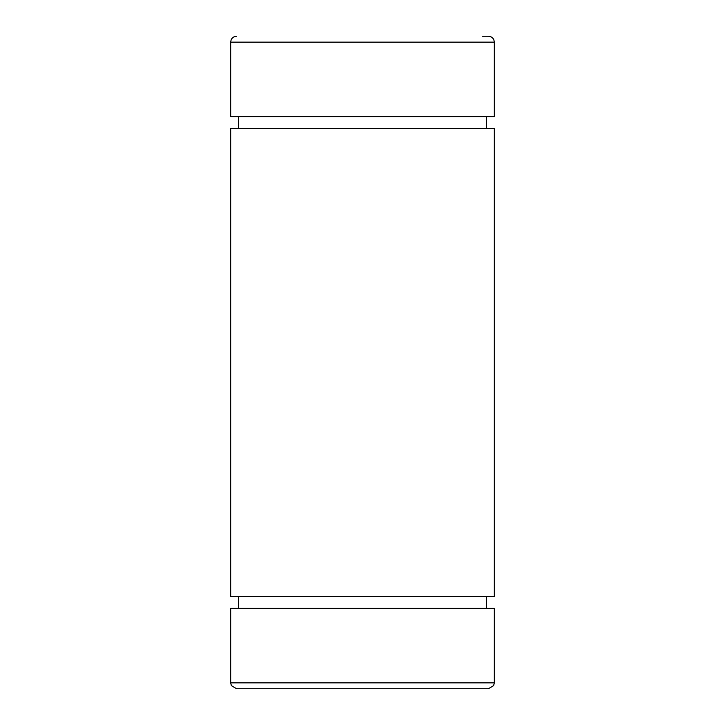 <?xml version="1.0" encoding="UTF-8"?>
<svg xmlns="http://www.w3.org/2000/svg" width="725" height="725" viewBox="0 0 725 725"><rect width="100%" height="100%" fill="white"/><g stroke="black" fill="none" stroke-linecap="round" stroke-linejoin="round"><path stroke-width="1.09" d="M482.533 36.25L488.423 36.25C490.997 36.368 492.819 37.6 493.888 39.929L494.323 42.141L230.677 42.141L231.112 39.929C232.181 37.6 234.003 36.368 236.577 36.25M488.423 688.75L236.577 688.75L231.347 685.569L230.677 682.859L494.323 682.859L493.653 685.569L488.423 688.75M494.323 682.859L494.323 608.357L230.677 608.357L230.677 682.859M494.323 128.434L230.677 128.434L230.677 596.566L494.323 596.566L494.323 128.434M494.323 42.141L494.323 116.643L230.677 116.643L230.677 42.141M486.52 596.566L486.52 608.357M486.52 116.643L486.52 128.434M238.48 116.643L238.48 128.434M238.48 596.566L238.48 608.357"/></g></svg>

